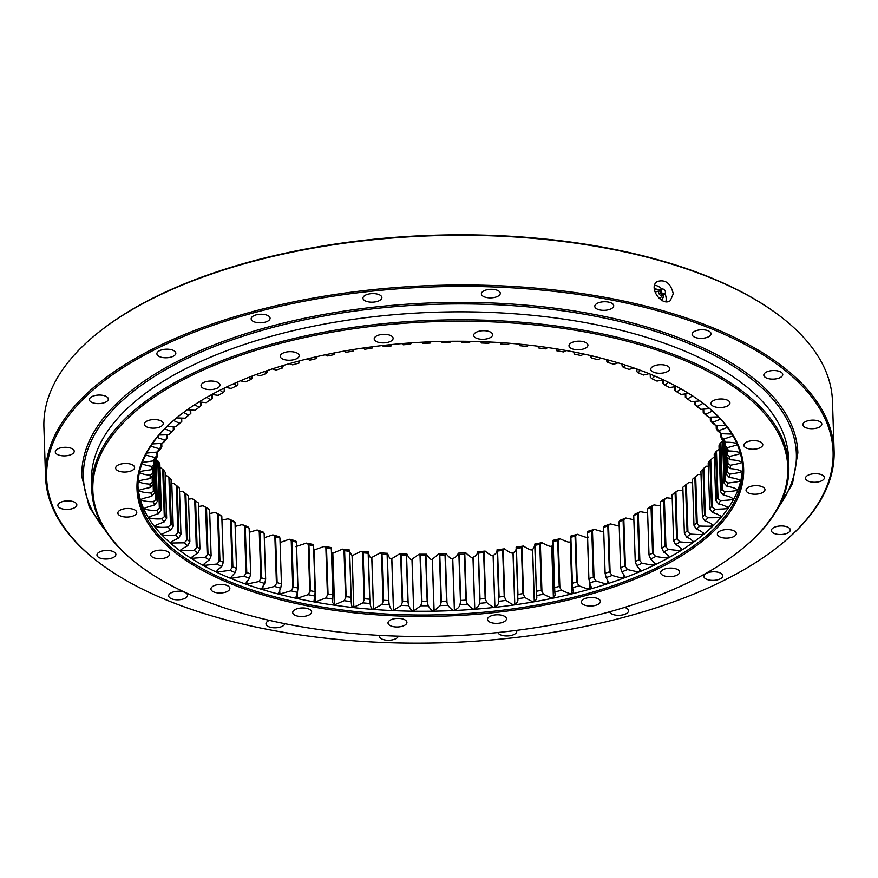 <?xml version="1.0" encoding="UTF-8"?>
<svg xmlns="http://www.w3.org/2000/svg" width="878" height="878" viewBox="0 0 878 878"><rect width="100%" height="100%" fill="white"/><g stroke="black" fill="none" stroke-linecap="round" stroke-linejoin="round"><path stroke-width="1.32" d="M663.044 383.598L662.923 379.889L663.044 383.598L664.898 385.08A290.344 131.36 -1.9 0 1 669.541 387.593L676.532 386.419M674.743 390.293L674.622 386.715L674.743 390.293L676.784 391.818A290.344 131.36 -1.9 0 1 681.021 394.485L688.747 393.454M688.034 399.314A287.194 129.933 178.1 0 0 685.367 397.35L687.584 398.941A290.344 131.36 -1.9 0 1 688.023 399.26A290.344 131.36 -1.9 0 1 691.403 401.751L688.034 399.314M685.246 393.882L685.883 397.723L685.762 393.816M697.231 406.799A287.194 129.933 178.1 0 0 694.871 404.758L697.264 406.404A290.344 131.36 -1.9 0 1 700.644 409.335L697.231 406.799M694.761 401.367L694.871 404.758L694.761 401.367M705.264 414.581A287.194 129.933 178.1 0 0 703.223 412.462L705.769 414.186A290.344 131.36 -1.9 0 1 708.689 417.215L705.264 414.581M703.113 409.126L703.223 412.462L703.113 409.126M712.08 422.625A287.194 129.933 178.1 0 0 710.368 420.43L713.057 422.23A290.344 131.36 -1.9 0 1 715.504 425.358L712.08 422.625M710.258 417.127L710.368 420.43L710.258 417.127M717.655 430.889A287.194 129.933 178.1 0 0 716.272 428.64L719.104 430.516A290.344 131.36 -1.9 0 1 721.068 433.721L717.655 430.889M716.163 425.336L716.272 428.64L716.163 425.336M721.957 439.329A287.194 129.933 178.1 0 0 720.926 437.046L723.878 439A290.344 131.36 -1.9 0 1 725.36 442.271L721.957 439.329M720.805 433.502L720.926 437.046L720.816 433.512M724.976 447.923A287.194 129.933 178.1 0 0 724.295 445.596L727.357 447.648A290.344 131.36 -1.9 0 1 728.334 450.974L724.976 447.923M724.152 441.239L724.295 445.596L724.152 441.239M726.699 456.626A287.194 129.933 178.1 0 0 726.369 454.277L729.519 456.406A290.344 131.36 -1.9 0 1 730.002 459.765L726.699 456.626M726.194 449.042L726.369 454.277L726.194 449.042M727.116 465.395L727.116 465.395A287.194 129.933 178.1 0 0 727.138 463.024L730.375 465.252A290.344 131.36 -1.9 0 1 730.353 468.632L727.116 465.395L726.83 456.758M726.929 456.856L727.138 463.024L726.929 456.856M726.227 474.197L726.216 474.186A287.194 129.933 178.1 0 0 726.589 471.826L729.892 474.142A290.344 131.36 -1.9 0 1 729.366 477.533L726.227 474.197L725.36 448.285M725.821 448.713L726.589 471.826L725.821 448.713M724.021 482.977L724.021 482.966A287.194 129.933 178.1 0 0 724.734 480.606L728.103 483.032A290.344 131.36 -1.9 0 1 727.072 486.401L724.021 482.977L722.594 439.9M723.417 440.602L724.734 480.606L723.417 440.602M720.52 491.702L720.52 491.702A287.194 129.933 178.1 0 0 721.584 489.353L724.987 491.878A290.344 131.36 -1.9 0 1 723.461 495.225L720.52 491.702L718.994 445.761A287.194 129.933 -1.9 0 0 720.07 443.412L721.584 489.353L720.07 443.412L720.882 442.611L722.451 489.957M723.274 440.306L720.882 442.611M715.746 500.339L715.746 500.339A287.194 129.933 178.1 0 0 717.15 498.024L720.575 500.647A290.344 131.36 -1.9 0 1 718.566 503.95L715.746 500.339L714.22 454.387A287.194 129.933 -1.9 0 0 715.636 452.082L717.15 498.024L715.636 452.082L716.459 451.303L718.028 498.649M719.104 449.064L716.459 451.303M709.709 508.845L709.709 508.845A287.194 129.933 178.1 0 0 711.454 506.562L714.89 509.284A290.344 131.36 -1.9 0 1 712.387 512.543L709.709 508.845L708.184 462.893A287.194 129.933 -1.9 0 0 709.929 460.621L711.454 506.562L709.929 460.621L710.763 459.863L712.332 507.221M714.33 457.69L713.177 457.723L710.763 459.863M702.444 517.175L702.444 517.175A287.194 129.933 178.1 0 0 704.518 514.947L707.942 517.779A290.344 131.36 -1.9 0 1 704.979 520.95L702.444 517.175L700.918 471.234A287.194 129.933 -1.9 0 0 702.993 469.006L704.518 514.947L702.993 469.006L703.827 468.27L705.407 515.627M708.294 466.207L706.23 466.207L703.827 468.27M693.982 525.296L693.982 525.296A287.194 129.933 178.1 0 0 696.375 523.134L699.777 526.065A290.344 131.36 -1.9 0 1 696.353 529.149L693.982 525.296L692.457 479.355A287.194 129.933 -1.9 0 0 694.849 477.193L696.375 523.134L694.849 477.193M701.028 474.592L698.065 474.493L694.86 477.182M684.368 533.176L684.368 533.176A287.194 129.933 178.1 0 0 687.068 531.08L690.426 534.109A290.344 131.36 -1.9 0 1 686.563 537.106L684.368 533.176L682.843 487.235L684.851 485.534A290.344 131.36 178.1 0 0 688.714 482.538L685.542 485.139A287.194 129.933 -1.9 0 1 682.843 487.235M685.542 485.139L687.068 531.08L685.542 485.139M673.635 540.771L673.624 540.771A287.194 129.933 178.1 0 0 676.62 538.752L679.934 541.88A290.344 131.36 -1.9 0 1 675.654 544.766L673.635 540.771L672.098 494.83L673.942 493.195A290.344 131.36 178.1 0 0 678.222 490.319L675.105 492.81A287.194 129.933 -1.9 0 1 672.098 494.83M675.105 492.81L676.62 538.752L675.105 492.81M661.825 548.048L661.825 548.048A287.194 129.933 178.1 0 0 665.107 546.127L668.345 549.354A290.344 131.36 -1.9 0 1 663.658 552.108L661.825 548.048L660.3 502.106L661.946 500.537A290.344 131.36 178.1 0 0 666.632 497.782L663.581 500.175A287.194 129.933 -1.9 0 1 660.3 502.106M663.581 500.175L665.107 546.127L663.581 500.175M649.018 554.973A287.194 129.933 178.1 0 0 652.563 553.151L655.723 556.476A290.344 131.36 -1.9 0 1 650.653 559.088L649.018 554.984L647.492 509.031L648.941 507.517A290.344 131.36 178.1 0 0 654.011 504.905L651.037 507.199A287.194 129.933 -1.9 0 1 647.492 509.031M651.037 507.199L652.563 553.151L651.037 507.199M635.255 561.525L635.244 561.525A287.194 129.933 178.1 0 0 639.041 559.802L642.114 563.226A290.344 131.36 -1.9 0 1 636.682 565.684L635.255 561.525L633.729 515.584L634.97 514.113A290.344 131.36 178.1 0 0 640.402 511.654L637.527 513.86A287.194 129.933 -1.9 0 1 633.729 515.584M637.516 513.86L639.041 559.802L637.516 513.86M620.592 567.66L620.592 567.66A287.194 129.933 178.1 0 0 624.62 566.047L627.572 569.559A290.344 131.36 -1.9 0 1 621.822 571.863L620.592 567.66L619.067 521.719L620.109 520.292A290.344 131.36 178.1 0 0 625.86 517.998L623.095 520.105A287.194 129.933 -1.9 0 1 619.067 521.719M623.095 520.105L624.62 566.047L623.095 520.105M605.118 573.356L605.107 573.356A287.194 129.933 178.1 0 0 609.354 571.863L612.185 575.474A290.344 131.36 -1.9 0 1 606.127 577.592L605.118 573.356L603.592 527.415L604.415 526.032A290.344 131.36 178.1 0 0 610.473 523.903L607.828 525.922A287.194 129.933 -1.9 0 1 603.592 527.415M607.828 525.922L609.354 571.863L607.828 525.922M589.017 579.678L588.875 578.591A287.194 129.933 178.1 0 0 593.319 577.23L596.019 580.918A290.344 131.36 -1.9 0 1 589.676 582.86L588.875 578.591L587.349 532.639L587.964 531.289A290.344 131.36 178.1 0 0 594.307 529.346L591.794 531.278A287.194 129.933 -1.9 0 1 587.349 532.639M591.794 531.278L593.319 577.23L591.794 531.278M588.886 578.635L587.448 532.32M572.05 584.419L571.962 583.332A287.194 129.933 178.1 0 0 576.583 582.103L579.129 585.867A290.344 131.36 -1.9 0 1 572.533 587.623L570.832 536.052A290.344 131.36 178.1 0 0 577.428 534.296L575.057 536.162A287.194 129.933 -1.9 0 1 570.437 537.38L570.48 537.073M575.057 536.162L576.583 582.103L575.057 536.151M571.962 583.332L570.448 537.38M554.479 588.655L554.457 587.558A287.194 129.933 178.1 0 0 559.22 586.471L561.613 590.312A290.344 131.36 -1.9 0 1 554.797 591.871L553.085 540.299A290.344 131.36 178.1 0 0 559.901 538.752L557.695 540.53A287.194 129.933 -1.9 0 1 552.931 541.616L552.91 541.298M557.695 540.53L559.22 586.471L557.695 540.53M554.457 587.558L552.931 541.616M536.381 592.354L536.414 591.267A287.194 129.933 178.1 0 0 541.32 590.312L543.548 594.23A290.344 131.36 -1.9 0 1 536.535 595.58L534.834 544.009A290.344 131.36 178.1 0 0 541.836 542.67L539.794 544.371A287.194 129.933 -1.9 0 1 534.889 545.315L534.812 544.997M541.32 590.323L539.794 544.371L541.32 590.312M536.414 591.267L534.889 545.315M517.943 594.417A287.194 129.933 178.1 0 0 522.948 593.616L525 597.6A290.344 131.36 -1.9 0 1 517.833 598.741L516.132 547.17A290.344 131.36 178.1 0 0 523.288 546.039L521.433 547.674A287.194 129.933 -1.9 0 1 516.418 548.465L517.943 594.417M521.433 547.674L522.948 593.616L521.433 547.674M499.11 597.007A287.194 129.933 178.1 0 0 504.213 596.36L506.068 600.409A290.344 131.36 -1.9 0 1 498.781 601.331L497.069 549.76A290.344 131.36 178.1 0 0 504.356 548.838L502.688 550.418A287.194 129.933 -1.9 0 1 497.585 551.055L499.11 597.007M502.688 550.418L504.213 596.36L502.688 550.418M480.014 599.026A287.194 129.933 178.1 0 0 485.172 598.533L486.84 602.637A290.344 131.36 -1.9 0 1 479.465 603.34L480.014 599.026L478.488 553.074L477.753 551.768A290.344 131.36 178.1 0 0 485.128 551.066L483.646 552.591A287.194 129.933 -1.9 0 1 478.488 553.074L480.014 599.026M483.646 552.591L485.172 598.533L483.646 552.591M460.731 600.453A287.194 129.933 178.1 0 0 465.933 600.135L467.392 604.284A290.344 131.36 -1.9 0 1 459.962 604.755L460.731 600.464L459.205 554.512L458.25 553.184A290.344 131.36 178.1 0 0 465.68 552.712L464.407 554.183A287.194 129.933 -1.9 0 1 459.205 554.512L460.731 600.453M464.407 554.183L465.933 600.135L464.407 554.183M441.349 601.309A287.194 129.933 178.1 0 0 446.573 601.134L447.824 605.337A290.344 131.36 -1.9 0 1 440.372 605.579L441.349 601.309L439.823 555.357L438.66 554.007A290.344 131.36 178.1 0 0 446.112 553.766L445.047 555.192A287.194 129.933 -1.9 0 1 439.823 555.357L441.349 601.309M445.047 555.192L446.573 601.134L445.047 555.192M421.967 601.562A287.194 129.933 178.1 0 0 427.18 601.551L428.223 605.787A290.344 131.36 -1.9 0 1 420.771 605.798L421.967 601.562L420.441 555.609L419.058 554.227A290.344 131.36 178.1 0 0 426.51 554.216L425.654 555.598A287.194 129.933 -1.9 0 1 420.441 555.609L421.967 601.562M425.654 555.609L427.18 601.551L425.654 555.609M402.673 601.221A287.194 129.933 178.1 0 0 407.853 601.364L408.676 605.633A290.344 131.36 -1.9 0 1 401.268 605.425L402.673 601.221L401.147 555.269L399.556 553.853A290.344 131.36 178.1 0 0 406.964 554.062L406.327 555.423A287.194 129.933 -1.9 0 1 401.147 555.269L402.673 601.221M406.327 555.423L407.853 601.364L406.327 555.423M383.543 600.289A287.194 129.933 178.1 0 0 388.669 600.596L389.272 604.887A290.344 131.36 -1.9 0 1 381.941 604.448L383.543 600.289L382.018 554.336L380.229 552.877A290.344 131.36 178.1 0 0 387.56 553.316L387.143 554.655A287.194 129.933 -1.9 0 1 382.018 554.336L383.543 600.289M387.143 554.655L388.669 600.596L387.143 554.655M364.666 598.763A287.194 129.933 178.1 0 0 369.715 599.235L370.099 603.537A290.344 131.36 -1.9 0 1 362.877 602.879L364.666 598.763L363.141 552.822L361.165 551.307A290.344 131.36 178.1 0 0 368.387 551.977L368.189 553.283A287.194 129.933 -1.9 0 1 363.141 552.822L364.666 598.763M368.189 553.283L369.715 599.235L368.189 553.283M346.141 596.667A287.194 129.933 178.1 0 0 351.09 597.281L351.244 601.606A290.344 131.36 -1.9 0 1 344.176 600.717L346.141 596.667L344.615 550.715L342.464 549.145A290.344 131.36 178.1 0 0 349.532 550.034L349.565 551.34A287.194 129.933 -1.9 0 1 344.615 550.715L346.141 596.667M349.62 551.022L351.09 597.281M349.565 551.34L351.189 598.368M328.043 593.989A287.194 129.933 178.1 0 0 332.872 594.768L332.795 599.092A290.344 131.36 -1.9 0 1 325.903 597.984L328.043 593.989L326.517 548.037L324.191 546.412A290.344 131.36 178.1 0 0 331.083 547.521L331.346 548.816A287.194 129.933 -1.9 0 1 326.517 548.048L328.043 593.989M331.346 548.509L332.916 595.855M332.883 594.856L331.346 548.794L332.872 594.768M310.45 590.751A287.194 129.933 178.1 0 0 315.136 591.673L314.84 595.997A290.344 131.36 -1.9 0 1 308.156 594.68L310.45 590.762L308.935 544.81L306.444 543.109A290.344 131.36 178.1 0 0 313.128 544.437L313.611 545.732A287.194 129.933 -1.9 0 1 308.935 544.81L310.45 590.762M313.556 545.425L315.125 592.771M313.611 545.732L315.136 591.684M293.461 586.976A287.194 129.933 178.1 0 0 297.971 588.04L297.455 592.354A290.344 131.36 -1.9 0 1 291.002 590.828L293.461 586.976L291.935 541.035L289.29 539.257A290.344 131.36 178.1 0 0 295.743 540.793L296.446 542.099A287.194 129.933 -1.9 0 1 291.935 541.035L293.461 586.976M296.325 541.781L297.905 589.138M296.446 542.099L297.971 588.084M277.13 582.674A287.194 129.933 178.1 0 0 281.454 583.881L280.719 588.172A290.344 131.36 -1.9 0 1 274.54 586.449L277.13 582.674L275.604 536.721L272.828 534.878A290.344 131.36 178.1 0 0 279.006 536.601L279.928 537.929A287.194 129.933 -1.9 0 1 275.604 536.721L277.13 582.674M279.928 537.929L281.454 583.881M261.545 577.856A287.194 129.933 178.1 0 0 265.661 579.195L264.706 583.475A290.344 131.36 -1.9 0 1 258.823 581.554L261.545 577.856L260.02 531.903L257.111 529.983A290.344 131.36 178.1 0 0 263.005 531.903L264.146 533.253A287.194 129.933 -1.9 0 1 260.02 531.914L261.545 577.856M264.146 533.253L265.661 579.195M246.784 572.555A287.194 129.933 178.1 0 0 250.669 574.025L249.506 578.273A290.344 131.36 -1.9 0 1 243.941 576.166L246.773 572.555L245.258 526.613L242.229 524.594A290.344 131.36 178.1 0 0 247.794 526.701L249.143 528.084A287.194 129.933 -1.9 0 1 245.258 526.613L246.784 572.555M249.143 528.084L250.669 574.025M232.889 566.793A287.194 129.933 178.1 0 0 236.544 568.384L235.172 572.599A290.344 131.36 -1.9 0 1 229.959 570.316L232.889 566.793L231.364 520.852L228.247 518.744A290.344 131.36 178.1 0 0 233.46 521.027L235.019 522.443A287.194 129.933 -1.9 0 1 231.364 520.852L232.889 566.793M235.019 522.443L236.544 568.384M219.95 560.592A287.194 129.933 178.1 0 0 223.341 562.304L221.772 566.475A290.344 131.36 -1.9 0 1 216.932 564.027L219.95 560.592L218.424 514.651L215.22 512.456A290.344 131.36 178.1 0 0 220.06 514.903L221.816 516.363A287.194 129.933 -1.9 0 1 218.424 514.651L219.95 560.592M221.816 516.363L223.341 562.304M208.009 553.985A287.194 129.933 178.1 0 0 211.126 555.807L209.359 559.923A290.344 131.36 -1.9 0 1 204.914 557.332L208.009 553.996L206.495 508.044L203.202 505.761A290.344 131.36 178.1 0 0 207.647 508.351L209.601 509.855A287.194 129.933 -1.9 0 1 206.495 508.044L208.009 553.996M209.601 509.855L211.126 555.807M197.133 547.005A287.194 129.933 178.1 0 0 199.954 548.926L198.011 552.986A290.344 131.36 -1.9 0 1 193.983 550.254L197.133 547.016L195.607 501.064L192.271 498.682A290.344 131.36 178.1 0 0 196.299 501.415L198.428 502.973A287.194 129.933 -1.9 0 1 195.607 501.064L197.133 547.005M198.428 502.973L199.954 548.926M189.878 541.682L188.364 495.741A287.194 129.933 -1.9 0 1 185.84 493.732L187.365 539.685A287.194 129.933 178.1 0 0 189.878 541.682L187.76 545.688A290.344 131.36 -1.9 0 1 184.161 542.823L187.365 539.685L185.84 493.732L182.459 491.252L179.54 491.537M180.956 534.131L179.43 488.179A287.194 129.933 -1.9 0 1 177.224 486.094L178.75 532.046A287.194 129.933 178.1 0 0 180.956 534.131L178.673 538.06A290.344 131.36 -1.9 0 1 175.523 535.086L178.75 532.046L177.224 486.094L173.811 483.515L171.792 483.657M173.207 526.284L171.682 480.343A287.194 129.933 -1.9 0 1 169.794 478.181L171.32 524.122A287.194 129.933 178.1 0 0 173.207 526.284L170.771 530.147A290.344 131.36 -1.9 0 1 168.082 527.063L171.32 524.133L169.794 478.181L166.37 475.492L165.262 475.547M166.666 518.185L165.152 472.243A287.194 129.933 -1.9 0 1 163.604 470.026L165.13 515.968A287.194 129.933 178.1 0 0 166.666 518.185L164.098 521.971A290.344 131.36 -1.9 0 1 161.881 518.81L165.119 515.968L163.604 470.026L159.972 467.239M161.387 509.877L159.862 463.935A287.194 129.933 -1.9 0 1 158.655 461.663L160.18 507.605A287.194 129.933 178.1 0 0 161.387 509.877L158.688 513.586A290.344 131.36 -1.9 0 1 156.953 510.348L160.18 507.616L158.655 461.663L155.252 458.777M156.514 499.088A287.194 129.933 178.1 0 0 157.371 501.393L154.55 505.015A290.344 131.36 -1.9 0 1 153.321 501.722L156.514 499.088L155.197 459.315L156.514 499.088M155.955 458.579L157.371 501.393M154.144 490.429A287.194 129.933 178.1 0 0 154.649 492.767L151.729 496.311A290.344 131.36 -1.9 0 1 150.994 492.964L154.144 490.44L153.376 467.469L154.144 490.429M153.804 467.041L154.649 492.767M153.068 481.693A287.194 129.933 178.1 0 0 153.233 484.052L150.215 487.499A290.344 131.36 -1.9 0 1 149.995 484.129L153.068 481.693L152.871 475.569L153.068 481.693M152.948 475.481L153.233 484.052M153.31 472.902A287.194 129.933 178.1 0 0 153.123 475.272L150.028 478.62A290.344 131.36 -1.9 0 1 150.314 475.239L153.31 472.913L153.145 467.711L153.31 472.902M154.715 459.787L154.868 464.111A287.194 129.933 178.1 0 0 154.319 466.481L151.17 469.73A290.344 131.36 -1.9 0 1 151.949 466.35L154.857 464.111L154.726 459.787M157.711 455.353A287.194 129.933 178.1 0 0 156.822 457.701L153.628 460.862A290.344 131.36 -1.9 0 1 154.901 457.493L157.711 455.353L157.601 451.852L157.711 455.353M161.859 446.661A287.194 129.933 178.1 0 0 160.619 448.998L157.392 452.049A290.344 131.36 -1.9 0 1 159.159 448.724L161.859 446.661L161.75 443.368M167.259 438.089A287.194 129.933 178.1 0 0 165.679 440.383L162.441 443.335A290.344 131.36 -1.9 0 1 164.702 440.054L167.259 438.089L167.149 434.786L167.259 438.089M173.921 429.671A287.194 129.933 178.1 0 0 172 431.921L168.763 434.764A290.344 131.36 -1.9 0 1 171.495 431.548L173.91 429.671L173.811 426.335L173.921 429.671M181.79 421.429A287.194 129.933 178.1 0 0 179.551 423.624L176.324 426.379A290.344 131.36 -1.9 0 1 179.518 423.24L181.779 421.44L181.669 418.049L181.79 421.429M190.833 413.428L190.713 409.96L190.833 413.428L188.726 415.162A290.344 131.36 -1.9 0 0 187.892 415.854A290.344 131.36 -1.9 0 0 185.082 418.202L176.61 417.906M189.999 414.109A287.194 129.933 178.1 0 0 188.287 415.557L185.082 418.202M201.018 405.691L200.897 402.113L201.018 405.691L199.087 407.348A290.344 131.36 -1.9 0 0 195.015 410.289L187.266 409.763M212.289 398.25L212.169 394.529L212.289 398.25L210.544 399.852A290.344 131.36 -1.9 0 0 206.056 402.662L199.043 401.948M224.603 391.138L224.494 387.999L224.603 391.138L223.056 392.685A290.344 131.36 -1.9 0 0 218.172 395.363L211.861 394.496M237.905 384.399L237.817 381.908L237.905 384.399L236.544 385.881A290.344 131.36 -1.9 0 0 231.298 388.427L225.668 387.439M252.118 378.056L252.052 376.102L252.118 378.056L250.976 379.494A290.344 131.36 -1.9 0 0 245.379 381.875L240.385 380.811M267.197 372.129L267.142 370.626L266.264 373.534A290.344 131.36 -1.9 0 0 260.349 375.751L255.948 374.621M283.067 366.664L283.023 365.533L282.343 368.036A290.344 131.36 -1.9 0 0 276.131 370.077L272.29 368.914M289.323 363.69L292.67 364.864A290.344 131.36 -1.9 0 1 299.146 363.02L299.541 360.88M306.982 358.97L309.879 360.167A290.344 131.36 -1.9 0 1 316.596 358.509L316.87 357.192M325.189 354.789L327.692 355.974A290.344 131.36 -1.9 0 1 334.606 354.525L334.705 353.428M343.858 351.156L346.009 352.33A290.344 131.36 -1.9 0 1 353.099 351.09L353.197 349.565M362.91 348.072L364.754 349.246A290.344 131.36 -1.9 0 1 371.987 348.215L372.294 346.766M382.27 345.548L383.851 346.722A290.344 131.36 -1.9 0 1 391.182 345.921L391.687 344.538M401.85 343.605L403.2 344.791A290.344 131.36 -1.9 0 1 410.608 344.209L411.288 342.87M421.583 342.233L422.713 343.441A290.344 131.36 -1.9 0 1 430.165 343.079L431.032 341.783M441.371 341.454L442.314 342.683A290.344 131.36 -1.9 0 1 449.766 342.563L450.831 341.279M461.137 341.257L461.894 342.541A290.344 131.36 -1.9 0 1 469.324 342.639L470.597 341.366M480.804 341.641L481.385 342.991A290.344 131.36 -1.9 0 1 488.75 343.309L490.264 342.036M500.284 342.607L500.679 344.033A290.344 131.36 -1.9 0 1 507.956 344.593L509.734 343.287M519.513 344.154L519.71 345.68A290.344 131.36 -1.9 0 1 526.855 346.459L528.94 345.131M538.181 346.81L538.368 347.907A290.344 131.36 -1.9 0 1 545.359 348.906L547.795 347.556M556.213 349.411L556.586 350.706A290.344 131.36 -1.9 0 1 563.38 351.924L566.211 350.541M573.718 351.957L574.267 354.075A290.344 131.36 -1.9 0 1 580.841 355.502L584.122 354.097M590.521 356.677L590.477 355.524L591.333 357.994A290.344 131.36 -1.9 0 1 597.655 359.618L601.441 358.202M606.676 361.099L606.632 359.574L607.719 362.438A290.344 131.36 -1.9 0 1 613.755 364.26L618.09 362.844M622.085 366.027L622.019 364.052L622.085 366.027L623.325 367.388A290.344 131.36 -1.9 0 1 629.054 369.408L633.993 368.003M636.66 371.438L636.572 368.914L636.649 371.438L638.108 372.832A290.344 131.36 -1.9 0 1 643.497 375.027L649.083 373.677M188.474 499.165L192.271 498.682M198.549 506.496L203.202 505.761M209.721 513.498L215.22 512.456M221.936 520.149L228.247 518.744M235.15 526.416L242.229 524.594M249.286 532.277L257.111 529.983M264.289 537.709L272.828 534.878M280.082 542.549L289.29 539.257M295.754 546.621L306.444 543.109M313.764 550.177L324.191 546.412M331.511 552.822L332.839 553.25L342.464 549.145M349.653 551.966L352.144 555.675L361.165 551.307M368.387 551.977C369.21 556.487 370.329 558.331 371.767 557.497L380.229 552.877M387.56 553.316C389.053 557.782 390.458 559.582 391.764 558.704L399.556 553.853M406.964 554.062C409.126 558.463 410.805 560.197 411.98 559.286L419.058 554.227M426.51 554.216C429.331 558.518 431.274 560.197 432.316 559.253L438.66 554.007M446.112 553.766C449.58 557.947 451.775 559.56 452.686 558.584L452.752 558.584C455.77 557.332 457.603 555.533 458.25 553.184M465.68 552.712C469.785 556.773 472.21 558.298 472.979 557.31L473.055 557.3C475.887 555.961 477.456 554.117 477.753 551.768M485.128 551.066C489.836 554.973 492.503 556.422 493.118 555.412L493.195 555.401C495.829 553.985 497.124 552.097 497.069 549.76M504.356 548.838C511.029 553.37 511.172 553.129 513.015 552.91L513.081 552.899C515.518 551.406 516.527 549.496 516.132 547.17M523.288 546.039C530.641 550.33 530.751 550.089 532.562 549.815L534.834 545.688M541.836 542.67C549.837 546.709 549.913 546.467 551.691 546.138L553.03 545.589M559.901 538.752C568.527 542.527 568.571 542.275 570.294 541.891L570.579 541.814M577.428 534.296C586.625 537.786 586.625 537.545 588.293 537.106M594.307 529.346L603.746 532.035M610.473 523.903L619.22 526.174M625.86 517.998L633.861 519.787M640.402 511.654L647.624 513.015M654.011 504.905L660.432 505.893M666.632 497.782L672.219 498.463M678.222 490.319L682.952 490.747M688.714 482.538L692.577 482.779M143.52 568.549L142.587 567.879A348.731 157.777 -1.9 0 1 91.751 489.474A348.731 157.777 -1.9 0 1 435.06 320.218A348.731 157.777 -1.9 0 1 788.828 466.35A348.731 157.777 -1.9 0 1 743.304 547.949L742.415 548.673A347.677 157.305 178.1 0 0 660.454 351.266A347.677 157.305 178.1 0 0 212.224 366.137A347.677 157.305 178.1 0 0 143.52 568.549A347.677 157.305 178.1 0 0 691.403 581.027A347.677 157.305 178.1 0 0 742.415 548.673M788.828 466.35L788.565 458.382A348.731 157.777 178.1 0 0 434.797 312.25A348.731 157.777 178.1 0 0 91.488 481.506L91.751 489.474M650.324 377.299L650.225 374.138L650.324 377.299L651.981 378.736L654.867 376.069M659.499 568.044A303.492 137.308 -1.9 0 1 259.098 593.791A303.492 137.308 -1.9 0 1 176.621 417.895A303.492 137.308 -1.9 0 1 699.404 400.555A303.492 137.308 -1.9 0 1 659.499 568.044M585.297 348.248A9.471 4.28 178.1 0 0 587.931 345.142A9.471 4.28 178.1 0 0 578.317 341.18A9.471 4.28 178.1 0 0 568.999 345.778A9.471 4.28 178.1 0 0 575.002 349.543A9.471 4.28 178.1 0 0 585.297 348.248M490.001 337.778A9.471 4.28 178.1 0 0 492.624 334.683A9.471 4.28 178.1 0 0 483.021 330.71A9.471 4.28 178.1 0 0 473.703 335.308A9.471 4.28 178.1 0 0 479.706 339.073A9.471 4.28 178.1 0 0 490.001 337.778M390.501 341.388A9.471 4.28 178.1 0 0 393.124 338.293A9.471 4.28 178.1 0 0 383.521 334.331A9.471 4.28 178.1 0 0 374.204 338.919A9.471 4.28 178.1 0 0 380.207 342.683A9.471 4.28 178.1 0 0 390.501 341.388M296.555 358.729A9.471 4.28 178.1 0 0 299.178 355.634A9.471 4.28 178.1 0 0 289.575 351.672A9.471 4.28 178.1 0 0 280.258 356.27A9.471 4.28 178.1 0 0 286.261 360.035A9.471 4.28 178.1 0 0 296.555 358.729M217.349 388.109A9.471 4.28 178.1 0 0 219.972 385.014A9.471 4.28 178.1 0 0 210.369 381.041A9.471 4.28 178.1 0 0 201.051 385.64A9.471 4.28 178.1 0 0 207.054 389.404A9.471 4.28 178.1 0 0 217.349 388.109M160.641 426.631A9.471 4.28 178.1 0 0 163.264 423.536A9.471 4.28 178.1 0 0 153.661 419.574A9.471 4.28 178.1 0 0 144.332 424.162A9.471 4.28 178.1 0 0 150.336 427.937A9.471 4.28 178.1 0 0 160.641 426.631M131.974 470.542A9.471 4.28 178.1 0 0 134.597 467.447A9.471 4.28 178.1 0 0 124.994 463.485A9.471 4.28 178.1 0 0 115.677 468.073A9.471 4.28 178.1 0 0 121.68 471.848A9.471 4.28 178.1 0 0 131.974 470.542M134.158 515.54A9.471 4.28 178.1 0 0 136.781 512.445A9.471 4.28 178.1 0 0 127.178 508.483A9.471 4.28 178.1 0 0 117.861 513.07A9.471 4.28 178.1 0 0 123.864 516.846A9.471 4.28 178.1 0 0 134.158 515.54M166.985 557.223A9.471 4.28 178.1 0 0 169.608 554.128A9.471 4.28 178.1 0 0 160.005 550.155A9.471 4.28 178.1 0 0 150.687 554.753A9.471 4.28 178.1 0 0 156.69 558.518A9.471 4.28 178.1 0 0 166.985 557.223M227.237 591.498A9.471 4.28 178.1 0 0 229.86 588.403A9.471 4.28 178.1 0 0 220.257 584.43A9.471 4.28 178.1 0 0 210.939 589.028A9.471 4.28 178.1 0 0 216.943 592.793A9.471 4.28 178.1 0 0 227.237 591.498M309.023 615.017A9.471 4.28 178.1 0 0 311.646 611.922A9.471 4.28 178.1 0 0 302.043 607.96A9.471 4.28 178.1 0 0 292.714 612.559A9.471 4.28 178.1 0 0 298.718 616.323A9.471 4.28 178.1 0 0 309.023 615.017M404.319 625.487A9.471 4.28 178.1 0 0 406.942 622.392A9.471 4.28 178.1 0 0 397.339 618.419A9.471 4.28 178.1 0 0 388.021 623.018A9.471 4.28 178.1 0 0 394.024 626.782A9.471 4.28 178.1 0 0 404.319 625.487M503.818 621.876A9.471 4.28 178.1 0 0 506.441 618.781A9.471 4.28 178.1 0 0 496.838 614.809A9.471 4.28 178.1 0 0 487.509 619.407A9.471 4.28 178.1 0 0 493.513 623.171A9.471 4.28 178.1 0 0 503.818 621.876M597.764 604.525A9.471 4.28 178.1 0 0 600.387 601.43A9.471 4.28 178.1 0 0 590.784 597.468A9.471 4.28 178.1 0 0 581.466 602.067A9.471 4.28 178.1 0 0 587.47 605.831A9.471 4.28 178.1 0 0 597.764 604.525M676.971 575.156A9.471 4.28 178.1 0 0 679.594 572.061A9.471 4.28 178.1 0 0 669.991 568.088A9.471 4.28 178.1 0 0 660.673 572.686A9.471 4.28 178.1 0 0 666.676 576.451A9.471 4.28 178.1 0 0 676.971 575.156M733.679 536.634A9.471 4.28 178.1 0 0 736.302 533.528A9.471 4.28 178.1 0 0 726.699 529.566A9.471 4.28 178.1 0 0 717.381 534.164A9.471 4.28 178.1 0 0 723.384 537.929A9.471 4.28 178.1 0 0 733.679 536.634M762.345 492.723A9.471 4.28 178.1 0 0 764.968 489.617A9.471 4.28 178.1 0 0 755.365 485.655A9.471 4.28 178.1 0 0 746.048 490.253A9.471 4.28 178.1 0 0 752.051 494.018A9.471 4.28 178.1 0 0 762.345 492.723M760.161 447.725A9.471 4.28 178.1 0 0 762.784 444.619A9.471 4.28 178.1 0 0 753.181 440.657A9.471 4.28 178.1 0 0 743.853 445.256A9.471 4.28 178.1 0 0 749.867 449.02A9.471 4.28 178.1 0 0 760.161 447.725M727.335 406.042A9.471 4.28 178.1 0 0 729.958 402.947A9.471 4.28 178.1 0 0 720.355 398.985A9.471 4.28 178.1 0 0 711.026 403.573A9.471 4.28 178.1 0 0 717.03 407.337A9.471 4.28 178.1 0 0 727.335 406.042M667.082 371.767A9.471 4.28 178.1 0 0 669.705 368.672A9.471 4.28 178.1 0 0 660.102 364.699A9.471 4.28 178.1 0 0 650.785 369.298A9.471 4.28 178.1 0 0 656.788 373.062A9.471 4.28 178.1 0 0 667.082 371.767M177.06 417.533A302.449 136.836 178.1 0 0 138.011 487.938A302.449 136.836 178.1 0 0 329.788 608.245A302.449 136.836 178.1 0 0 658.709 566.804A302.449 136.836 178.1 0 0 742.568 467.886A302.449 136.836 178.1 0 0 698.943 400.225M137.978 486.061A302.449 136.836 178.1 0 0 331.599 604.788A302.449 136.836 178.1 0 0 658.577 563.05A302.449 136.836 178.1 0 0 742.481 466.009M663.285 379.812L657.018 381.096A290.344 131.36 -1.9 0 0 651.981 378.736M664.898 385.08L668.421 382.27M676.784 391.818L681.021 388.888M687.584 398.941L692.588 395.901M699.865 400.895L691.403 401.751M697.264 406.404L703.069 403.298M709.72 408.709L700.644 409.335M705.769 414.186L712.365 411.058M718.358 416.863L708.689 417.215M713.057 422.23L720.487 419.124M725.755 425.314L715.504 425.358M719.104 430.516L727.379 427.443M731.868 434.072L721.068 433.721M723.878 439L732.987 435.949M727.357 447.648C738.277 444.751 737.761 444.674 737.542 443.84C734.59 442.666 730.54 442.15 725.36 442.271M729.519 456.406C740.812 453.838 740.319 453.75 740.22 452.905L740.209 452.872C737.465 451.643 733.503 451.007 728.334 450.974M730.375 465.252C741.976 463.035 741.493 462.925 741.515 462.069L741.515 462.037C738.969 460.72 735.127 459.962 730.002 459.765M729.892 474.142C741.756 472.265 741.295 472.144 741.449 471.299L741.449 471.201M741.449 471.146L741.449 471.266C739.122 469.862 735.413 468.995 730.353 468.632M728.103 483.032C740.165 481.517 739.726 481.385 740 480.54L740.022 480.365M740 480.54L740.011 480.507C737.904 479.026 734.348 478.038 729.366 477.533M724.987 491.878C737.213 490.736 736.785 490.582 737.191 489.748L737.246 489.485M737.191 489.748L737.202 489.715C735.325 488.168 731.945 487.07 727.072 486.401M720.575 500.647C732.889 499.867 732.493 499.714 733.02 498.88L733.108 498.55M733.02 498.254L733.042 498.847C731.396 497.244 728.213 496.037 723.461 495.225M714.89 509.284C727.236 508.889 726.863 508.724 727.522 507.901L727.664 507.495M727.511 507.122L727.544 507.868C726.15 506.222 723.154 504.916 718.566 503.95M707.942 517.779C720.278 517.757 719.938 517.57 720.695 516.769L720.904 516.286M720.695 516.769L720.673 515.803L720.728 516.747C719.598 515.046 716.81 513.641 712.387 512.543M699.777 526.065C712.036 526.416 711.729 526.218 712.607 525.45L712.892 524.89M712.596 524.364L712.64 525.417C711.762 523.683 709.205 522.19 704.979 520.95M690.426 534.109C702.554 534.845 702.279 534.636 703.267 533.89L703.629 533.253M703.256 532.65L703.3 533.857C702.696 532.101 700.381 530.531 696.353 529.149M679.934 541.88C691.886 542.999 691.634 542.78 692.731 542.055L693.192 541.353M692.72 540.65L692.764 542.033C692.424 540.244 690.36 538.598 686.563 537.106M668.345 549.354C680.055 550.824 679.835 550.605 681.032 549.924L681.602 549.134M681.032 548.344L681.076 549.891C680.999 548.091 679.199 546.379 675.654 544.766M655.723 556.476C667.137 558.309 666.951 558.079 668.246 557.431L668.926 556.575M668.235 555.642L668.29 557.409C668.487 555.598 666.94 553.831 663.658 552.108M642.114 563.226C653.177 565.41 653.034 565.18 654.406 564.565L655.229 563.643L650.653 559.088M627.572 569.559C638.251 572.105 638.141 571.863 639.601 571.293L640.556 570.294L636.682 565.684M612.185 575.474C622.414 578.339 622.348 578.097 623.885 577.57L624.982 576.506L621.822 571.863M596.019 580.918C605.754 584.1 605.721 583.848 607.324 583.376L608.575 582.235L606.127 577.592M579.129 585.867C588.337 589.357 588.337 589.116 590.005 588.677L591.421 587.47L589.676 582.86M561.613 590.312C570.239 594.099 570.283 593.846 572.006 593.462L573.597 592.167L572.533 587.623M543.548 594.23C551.549 598.28 551.625 598.039 553.392 597.709L555.17 595.185L554.797 591.871M525 597.6C532.353 601.902 532.463 601.66 534.274 601.386L534.34 601.375C536.557 599.817 537.292 597.885 536.535 595.58L536.546 595.822M506.068 600.409C512.741 604.942 512.884 604.701 514.727 604.481L514.793 604.47C517.23 602.977 518.239 601.068 517.833 598.741M486.84 602.637C491.548 606.544 494.215 607.993 494.83 606.983L494.907 606.972C497.541 605.557 498.836 603.669 498.781 601.331M467.392 604.284C471.497 608.333 473.922 609.87 474.691 608.882L474.768 608.871C477.599 607.532 479.168 605.688 479.465 603.34M447.824 605.337C451.292 609.519 453.487 611.132 454.387 610.155L454.464 610.155C457.482 608.904 459.315 607.104 459.962 604.755M428.223 605.787C431.043 610.089 432.986 611.757 434.028 610.825L440.372 605.579M408.676 605.633C410.838 610.034 412.517 611.768 413.692 610.858L420.771 605.798M389.272 604.887C390.765 609.354 392.17 611.154 393.476 610.276L401.268 605.425M370.099 603.537C370.922 608.059 372.042 609.903 373.479 609.069L381.941 604.448M351.255 601.968L351.244 601.606C351.387 606.16 352.232 608.037 353.779 607.236L362.877 602.879M332.795 599.092L332.63 602.571L334.551 604.821L344.176 600.717M314.84 595.997L314.05 600.607L315.652 601.781L325.903 597.984M297.455 592.354L295.985 597.073L297.466 598.192L308.156 594.68M280.719 588.172L278.546 592.968L279.862 594.022L291.002 590.828M264.706 583.475L261.831 588.315L262.994 589.303L274.54 586.449M249.506 578.273L245.917 583.135L246.927 584.057L258.823 581.554M235.172 572.599L230.881 577.45L231.693 578.284L243.941 576.166M221.772 566.475C216.712 570.546 215.275 572.412 217.47 572.061L229.959 570.316M216.778 571.282L217.47 572.061L217.404 570.316M209.359 559.923C203.729 563.852 202.028 565.673 204.256 565.388L216.932 564.027M203.685 564.675L204.256 565.388L204.201 563.852M198.011 552.986C191.832 556.74 189.867 558.518 192.117 558.309L204.914 557.332M191.656 557.662L192.117 558.309L192.073 556.937M187.76 545.688C179.683 550.133 180.231 550.111 181.109 550.835L193.983 550.254M180.747 550.254L181.109 550.835L181.077 549.628M178.673 538.06C169.97 542.264 170.519 542.264 171.287 543.021L184.161 542.823M170.771 530.147C161.497 534.087 162.046 534.109 162.693 534.889L162.726 534.911C166.205 535.69 170.475 535.756 175.523 535.086M164.098 521.971C154.298 525.637 154.835 525.67 155.373 526.471L155.395 526.504C158.742 527.393 162.968 527.579 168.082 527.063M158.688 513.586C148.393 516.955 148.931 517.01 149.337 517.822L149.359 517.855C152.552 518.843 156.723 519.161 161.881 518.81M154.55 505.015C143.827 508.077 144.354 508.142 144.64 508.977L144.65 509.01C147.68 510.096 151.784 510.546 156.953 510.348M151.729 496.311C140.612 499.044 141.128 499.121 141.281 499.966L141.292 499.999C144.135 501.184 148.152 501.755 153.321 501.722M150.215 487.499C138.768 489.891 139.262 489.99 139.295 490.846L139.295 490.879C141.951 492.152 145.847 492.843 150.994 492.964M150.028 478.62C138.296 480.672 138.768 480.793 138.68 481.638L138.68 481.693C141.117 483.032 144.892 483.855 149.995 484.129M151.17 469.73C139.196 471.431 139.657 471.552 139.437 472.408C141.654 473.879 145.276 474.811 150.314 475.239M141.556 463.211C143.553 464.714 147.021 465.768 151.949 466.35M153.628 460.862L142.401 462.443M145.638 455.056L154.901 457.493M157.392 452.049L146.659 453.092M150.742 446.189L159.159 448.724M162.441 443.335L152.245 443.961M157.118 437.442L164.702 440.054M168.763 434.764L159.116 435.038M164.746 428.87L171.495 431.548M176.324 426.379L167.248 426.346M173.559 420.518L179.518 423.24M183.568 412.462L188.726 415.162M194.696 404.703L199.087 407.348M206.868 397.284L210.544 399.852M220.027 390.216L223.056 392.685M234.108 383.532L236.544 385.881M249.056 377.266L250.976 379.494M264.805 371.438L266.264 373.534M281.289 366.06L282.343 368.036M298.454 361.165L299.146 363.02M316.201 356.775L316.596 358.509M334.474 352.901L334.606 354.525M538.368 347.907L538.401 346.272M556.586 350.706L556.871 348.95M574.267 354.075L574.849 352.177M591.333 357.994L592.266 355.941M607.719 362.438L609.047 360.232M623.325 367.388L625.114 365.029M638.108 372.832L640.413 370.318M161.739 443.368L161.848 446.672M685.257 393.882L685.367 397.35M611.088 308.826A9.471 4.28 178.1 0 0 613.722 305.731A9.471 4.28 178.1 0 0 604.108 301.758A9.471 4.28 178.1 0 0 594.79 306.356A9.471 4.28 178.1 0 0 600.793 310.121A9.471 4.28 178.1 0 0 611.088 308.826M379.263 300.671A9.471 4.28 178.1 0 0 381.897 297.576A9.471 4.28 178.1 0 0 372.294 293.603A9.471 4.28 178.1 0 0 362.965 298.202A9.471 4.28 178.1 0 0 368.969 301.966A9.471 4.28 178.1 0 0 379.263 300.671M267.461 321.304A9.471 4.28 178.1 0 0 270.084 318.209A9.471 4.28 178.1 0 0 260.481 314.247A9.471 4.28 178.1 0 0 251.163 318.835A9.471 4.28 178.1 0 0 257.166 322.61A9.471 4.28 178.1 0 0 267.461 321.304M173.196 356.27A9.471 4.28 178.1 0 0 175.819 353.165A9.471 4.28 178.1 0 0 166.216 349.203A9.471 4.28 178.1 0 0 156.899 353.801A9.471 4.28 178.1 0 0 162.902 357.565A9.471 4.28 178.1 0 0 173.196 356.27M105.711 402.113A9.471 4.28 178.1 0 0 108.334 399.018A9.471 4.28 178.1 0 0 98.731 395.056A9.471 4.28 178.1 0 0 89.402 399.644A9.471 4.28 178.1 0 0 95.406 403.419A9.471 4.28 178.1 0 0 105.711 402.113M71.59 454.376A9.471 4.28 178.1 0 0 74.224 451.281A9.471 4.28 178.1 0 0 64.61 447.308A9.471 4.28 178.1 0 0 55.292 451.907A9.471 4.28 178.1 0 0 61.295 455.671A9.471 4.28 178.1 0 0 71.59 454.376M74.202 507.923A9.471 4.28 178.1 0 0 76.825 504.828A9.471 4.28 178.1 0 0 67.222 500.866A9.471 4.28 178.1 0 0 57.893 505.454A9.471 4.28 178.1 0 0 63.896 509.218A9.471 4.28 178.1 0 0 74.202 507.923M113.262 557.519A9.471 4.28 178.1 0 0 115.885 554.424A9.471 4.28 178.1 0 0 106.282 550.462A9.471 4.28 178.1 0 0 96.964 555.061A9.471 4.28 178.1 0 0 102.967 558.825A9.471 4.28 178.1 0 0 113.262 557.519M184.973 598.313A9.471 4.28 178.1 0 0 187.596 595.218A9.471 4.28 178.1 0 0 177.993 591.256A9.471 4.28 178.1 0 0 168.675 595.844A9.471 4.28 178.1 0 0 174.678 599.619A9.471 4.28 178.1 0 0 184.973 598.313M269.425 620.384A9.471 4.28 178.1 0 0 265.99 623.841A9.471 4.28 178.1 0 0 271.993 627.605A9.471 4.28 178.1 0 0 282.288 626.31A9.471 4.28 178.1 0 0 284.878 623.698M379.592 635.398A9.471 4.28 178.1 0 0 379.406 636.298A9.471 4.28 178.1 0 0 385.409 640.062A9.471 4.28 178.1 0 0 395.715 638.767A9.471 4.28 178.1 0 0 398.283 636.177M497.903 632.522A9.471 4.28 178.1 0 0 504.378 635.837A9.471 4.28 178.1 0 0 514.113 634.465A9.471 4.28 178.1 0 0 516.747 631.37A9.471 4.28 178.1 0 0 516.451 630.393M609.694 611.801A9.471 4.28 178.1 0 0 616.093 615.193A9.471 4.28 178.1 0 0 625.926 613.832A9.471 4.28 178.1 0 0 628.549 610.726A9.471 4.28 178.1 0 0 624.598 607.411M720.19 578.865A9.471 4.28 178.1 0 0 722.813 575.77A9.471 4.28 178.1 0 0 713.21 571.808A9.471 4.28 178.1 0 0 703.882 576.396A9.471 4.28 178.1 0 0 709.885 580.171A9.471 4.28 178.1 0 0 720.19 578.865M787.676 533.023A9.471 4.28 178.1 0 0 790.299 529.917A9.471 4.28 178.1 0 0 780.696 525.955A9.471 4.28 178.1 0 0 771.378 530.553A9.471 4.28 178.1 0 0 777.381 534.318A9.471 4.28 178.1 0 0 787.676 533.023M821.786 480.76A9.471 4.28 178.1 0 0 824.42 477.665A9.471 4.28 178.1 0 0 814.817 473.692A9.471 4.28 178.1 0 0 805.488 478.29A9.471 4.28 178.1 0 0 811.491 482.055A9.471 4.28 178.1 0 0 821.786 480.76M819.185 427.213A9.471 4.28 178.1 0 0 821.808 424.118A9.471 4.28 178.1 0 0 812.205 420.145A9.471 4.28 178.1 0 0 802.887 424.743A9.471 4.28 178.1 0 0 808.89 428.508A9.471 4.28 178.1 0 0 819.185 427.213M780.125 377.606A9.471 4.28 178.1 0 0 782.748 374.511A9.471 4.28 178.1 0 0 773.145 370.549A9.471 4.28 178.1 0 0 763.816 375.147A9.471 4.28 178.1 0 0 769.819 378.912A9.471 4.28 178.1 0 0 780.125 377.606M497.672 296.369A9.471 4.28 178.1 0 0 500.295 293.274A9.471 4.28 178.1 0 0 490.692 289.301A9.471 4.28 178.1 0 0 481.374 293.9A9.471 4.28 178.1 0 0 487.378 297.664A9.471 4.28 178.1 0 0 497.672 296.369M708.414 336.823A9.471 4.28 178.1 0 0 711.037 333.717A9.471 4.28 178.1 0 0 701.434 329.755A9.471 4.28 178.1 0 0 692.116 334.353A9.471 4.28 178.1 0 0 698.12 338.118A9.471 4.28 178.1 0 0 708.414 336.823M155.724 349.159A393.443 178.004 178.1 0 0 103.988 566.288A393.443 178.004 178.1 0 0 781.716 543.8A393.443 178.004 178.1 0 0 674.787 315.773A393.443 178.004 178.1 0 0 155.724 349.159M834.1 450.765L832.454 401.07A394.496 178.486 178.1 0 0 774.945 312.381A394.496 178.486 178.1 0 0 153.288 298.213A394.496 178.486 178.1 0 0 95.406 334.924A394.496 178.486 178.1 0 0 43.9 427.235L45.546 476.93A394.496 178.486 -1.9 0 1 154.934 347.907A394.496 178.486 -1.9 0 1 583.958 293.845A394.496 178.486 -1.9 0 1 834.1 450.765A394.496 178.486 -1.9 0 1 782.594 543.076L781.716 543.8M103.988 566.288L103.055 565.619A394.496 178.486 -1.9 0 1 45.546 476.93M673.272 293.834L670.32 300.627C661.913 307.212 647.788 287.095 657.315 281.487C665.48 279.204 670.792 283.32 673.272 293.834M95.406 334.924L96.284 334.2A393.443 178.004 -1.9 0 1 774.012 311.712L774.945 312.381M665.831 301.659A11.568 8.396 55.8 0 0 666.172 298.652A11.568 8.396 55.8 0 0 665.008 293.735M661.771 288.961A11.568 8.396 55.8 0 0 654.637 285.273M91.729 485.49A348.731 157.777 -1.9 0 1 188.188 367.454A348.731 157.777 -1.9 0 1 571.534 320.294A348.731 157.777 -1.9 0 1 788.587 462.366M104.734 529.5A356.666 161.365 -1.9 0 1 182.306 360.792A356.666 161.365 -1.9 0 1 623.38 322.369A356.666 161.365 -1.9 0 1 778.534 507.144M109.113 535.909L89.26 507.078L81.852 476.666A358.202 162.057 -1.9 0 1 181.175 359.508A358.202 162.057 -1.9 0 1 570.733 310.417A358.202 162.057 -1.9 0 1 797.861 452.905L792.483 483.756L774.583 513.828M654.362 289.553L655.416 288.84L654.264 290.936M660.904 290.42L655.416 288.84M661.244 300.737L663.823 296.369L663.164 294.745M654.538 290.541A5.784 4.192 -124.2 0 1 658.291 289.531A5.784 4.192 -124.2 0 1 660.113 290.442A2.777 2.008 55.8 0 0 658.665 291.957A2.777 2.008 55.8 0 0 658.698 292.791A2.777 2.008 55.8 0 0 660.322 295.184A2.777 2.008 55.8 0 0 661.013 295.491A2.777 2.008 55.8 0 0 661.079 295.513A2.777 2.008 55.8 0 0 663 294.723A5.784 4.192 -124.2 0 1 662.67 298.454A5.784 4.192 -124.2 0 1 660.991 299.848M655.46 293.318A3.677 2.667 -124.2 0 1 658.763 291.562M661.496 295.579A3.677 2.667 -124.2 0 1 658.741 298.015M662.758 289.016L662.045 288.972A3.139 2.283 55.8 0 0 660.08 291.397A3.139 2.283 55.8 0 0 662.736 294.657A3.139 2.283 55.8 0 0 665.107 293.482L665.326 292.802A2.634 1.91 55.8 0 0 664.844 290.366A2.634 1.91 55.8 0 0 662.758 289.016A2.634 1.91 55.8 0 0 661.123 291.057A2.634 1.91 55.8 0 0 663.34 293.779A2.634 1.91 55.8 0 0 665.326 292.802M650.587 374.28L650.697 377.639M636.879 369.023L636.967 371.767M622.272 364.129L622.337 366.345M606.819 359.629L606.885 361.418M590.62 355.557L590.664 356.984M282.892 365.577L282.935 366.993M266.956 370.692L267.022 372.459M251.81 376.19L251.887 378.396M237.521 382.04L237.609 384.751M224.153 388.175L224.263 391.5M211.763 394.551L211.894 398.623M200.436 402.069L200.568 406.075M190.208 409.927L190.339 413.834M181.12 418.027L181.252 421.857M173.207 426.324L173.339 430.11M166.524 434.797L166.644 438.55M161.069 443.39L161.201 447.143M156.899 452.082L157.019 455.858M154.001 460.489L154.144 464.638M152.399 468.468L152.563 473.461M152.103 476.403L152.3 482.274M153.123 484.184L153.354 491.032M154.572 465.351L155.702 499.714M157.788 460.917L159.357 508.263M162.726 469.302L164.296 516.648M149.337 517.208L149.359 517.855M168.916 477.478L170.486 524.835M176.346 485.424L177.916 532.77M162.693 533.956L162.726 534.911M184.962 493.085L186.531 540.442M194.74 500.438L196.31 547.795M181.109 549.595L181.153 550.868M205.628 507.451L207.197 554.797M192.106 556.904L192.161 558.331M217.579 514.08L219.149 561.426M204.245 563.819L204.3 565.421M230.541 520.303L232.11 567.649M217.459 570.272L217.514 572.083M244.446 526.087L246.016 573.433M231.671 576.198L231.748 578.306M231.627 576.253L231.693 578.284M259.24 531.409L260.81 578.756M246.839 581.543L246.927 584.057M246.795 581.609L246.872 584.035M274.858 536.249L276.427 583.596M262.884 586.197L262.994 589.303M262.829 586.284L262.928 589.281M291.222 540.574L292.791 587.92M279.731 590.016L279.862 594.022M279.676 590.126L279.797 594M308.244 544.371L309.813 591.728M297.291 592.749L297.466 598.192M297.225 592.891L297.401 598.17M325.87 547.62L327.439 594.977M314.017 550.221L315.718 601.792M313.94 550.21L315.652 601.781M344.011 550.319L345.581 597.666M332.839 553.25L334.551 604.821M332.762 553.239L334.474 604.81M362.581 552.438L364.15 599.784M352.144 555.675L353.845 607.247M352.067 555.675L353.779 607.236M349.631 551.143L351.178 597.973M381.502 553.974L383.071 601.32M371.833 557.497L373.545 609.069M371.767 557.497L373.479 609.069M368.31 552.964L369.879 600.311M400.675 554.918L402.256 602.264M391.84 558.704L393.553 610.276M391.764 558.704L393.476 610.276M387.319 554.325L388.888 601.671M420.035 555.269L421.605 602.615M412.056 559.286L413.768 610.858M411.98 559.286L413.692 610.858M406.558 555.083L408.127 602.44M439.461 555.028L441.041 602.374M432.393 559.253L434.105 610.814M432.316 559.253L434.028 610.825M425.94 555.258L427.509 602.604M458.898 554.183L460.467 601.54M452.752 558.584L454.464 610.155M452.686 558.584L454.387 610.155M445.387 554.83L446.957 602.187M478.236 552.756L479.805 600.102M473.055 557.3L474.768 608.871M472.979 557.31L474.691 608.882M464.791 553.809L466.361 601.167M497.387 550.747L498.956 598.094M493.195 555.401L494.907 606.972M493.118 555.412L494.83 606.983M484.085 552.207L485.655 599.553M516.275 548.157L517.844 595.504M513.081 552.899L514.793 604.47M513.015 552.91L514.727 604.481M503.171 550.012L504.74 597.369M534.812 545.117L536.37 591.991M532.639 549.804L534.34 601.375M532.562 549.815L534.274 601.386M521.96 547.257L523.529 594.604M552.92 541.583L554.446 587.678M551.757 546.116L553.469 597.688M551.691 546.138L553.392 597.709M540.365 543.932L541.935 591.278M570.36 541.88L572.072 593.451M570.294 541.891L572.006 593.462M558.309 540.069L559.879 587.415M589.895 583.299L590.071 588.666M589.818 583.157L590.005 588.677M575.705 535.679L577.274 583.025M607.258 579.436L607.389 583.354M607.192 579.315L607.324 583.376M592.474 530.784L594.055 578.13M623.841 574.519L623.94 577.548M623.775 574.431L623.885 577.57M608.553 525.395L610.122 572.752M639.579 568.823L639.656 571.26M639.513 568.757L639.601 571.293M623.841 519.556L625.41 566.903M654.395 562.502L654.461 564.543M654.34 562.447L654.406 564.565M638.284 513.279L639.864 560.636M668.18 555.598L668.246 557.431M651.827 506.606L653.397 553.952M680.977 548.311L681.032 549.924M664.383 499.549L665.963 546.906M692.676 540.618L692.731 542.055M675.917 492.163L677.487 539.509M703.223 532.617L703.267 533.89M686.366 484.458L687.935 531.805M712.563 524.331L712.607 525.45M695.683 476.491L697.253 523.837M727.489 507.089L727.522 507.901M732.998 498.221L733.02 498.88M724.416 446.002L725.59 481.188M727.193 465.483L727.423 472.375M727.752 457.647L727.939 463.551M726.984 449.755L727.149 454.782M724.91 441.886L725.052 446.079M721.518 433.721L721.65 437.496M716.843 425.325L716.964 429.079M710.895 417.094L711.015 420.858M703.706 409.082L703.827 412.858M695.31 401.312L695.442 405.142M675.083 386.638L675.215 390.644M663.329 379.834L663.461 383.938M556.202 349.521L556.18 348.829M316.892 357.302L316.87 356.622M315.147 591.97L313.611 545.655M332.916 595.328L331.368 548.662M351.189 598.17L349.631 551.088M536.37 592.167L534.812 545.062M554.435 588.139L552.888 541.452M571.973 583.629L570.426 537.303M383.477 307.706C417.478 304.348 451.555 303.217 485.699 304.315"/></g></svg>
